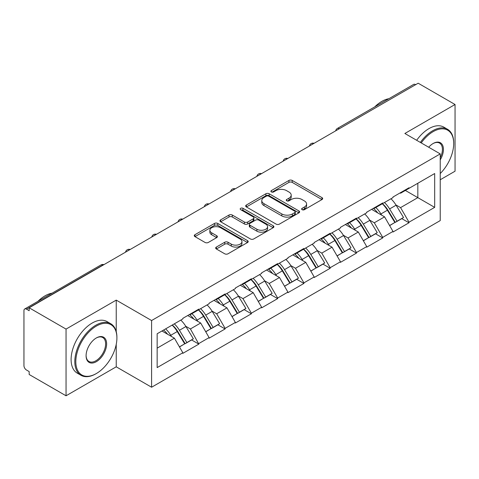 <?xml version="1.0" encoding="UTF-8"?>
<svg xmlns="http://www.w3.org/2000/svg" width="479" height="479" viewBox="0 0 479 479"><rect width="100%" height="100%" fill="white"/><g stroke="black" fill="none" stroke-linecap="round" stroke-linejoin="round"><path stroke-width="0.72" d="M302.105 209.682A1.635 0.946 0 0 0 304.422 209.682L321.984 199.539A2.335 1.347 0 0 0 322.666 198.587A2.335 1.347 0 0 0 321.984 197.629L292.232 180.451A2.335 1.347 0 0 0 288.927 180.451L271.365 190.594A1.635 0.946 0 0 0 270.88 191.259A1.635 0.946 0 0 0 271.365 191.929A1.635 0.946 0 0 0 273.677 191.929L275.952 190.618A7.478 4.317 0 0 1 286.526 190.618L289.011 192.049A7.478 4.317 0 0 1 291.196 195.103A7.478 4.317 0 0 1 289.011 198.156L286.735 199.468A1.635 0.946 0 0 0 286.256 200.138A1.635 0.946 0 0 0 286.735 200.803A1.635 0.946 0 0 0 289.047 200.803L291.322 199.492A7.478 4.317 0 0 1 301.902 199.492L304.381 200.923A7.478 4.317 0 0 1 306.572 203.976A7.478 4.317 0 0 1 304.381 207.03L302.105 208.341A1.635 0.946 0 0 0 301.626 209.012A1.635 0.946 0 0 0 302.105 209.682L302.105 208.341M216.358 247.068A2.335 1.347 0 0 0 215.676 248.02A2.335 1.347 0 0 0 216.358 248.972L224.711 253.792A2.335 1.347 0 0 0 228.016 253.792L247.517 242.53A2.335 1.347 0 0 0 248.206 241.578A2.335 1.347 0 0 0 247.517 240.626L217.765 223.448A2.335 1.347 0 0 0 214.46 223.448L194.953 234.704A2.335 1.347 0 0 0 194.27 235.662A2.335 1.347 0 0 0 194.953 236.614L205.036 242.44A2.335 1.347 0 0 0 208.347 242.44L216.694 237.62A2.335 1.347 0 0 0 217.376 236.662A2.335 1.347 0 0 0 216.694 235.71L211.694 232.824A6.251 3.61 0 0 1 209.862 230.267A6.251 3.61 0 0 1 213.718 226.932A6.251 3.61 0 0 1 220.538 227.717L240.123 239.027A6.251 3.61 0 0 1 241.955 241.578A6.251 3.61 0 0 1 238.093 244.913A6.251 3.61 0 0 1 231.279 244.128L228.016 242.248A2.335 1.347 0 0 0 224.711 242.248L216.358 247.068L216.358 248.972M116.235 300.117L66.048 329.091L29.171 307.799L418.173 83.214L455.05 104.506L404.869 133.479L440.231 153.897L151.598 320.535L116.235 300.117L116.235 331.648M276.114 224.112A2.335 1.347 0 0 0 279.419 224.112L298.926 212.856A2.335 1.347 0 0 0 299.609 211.898A2.335 1.347 0 0 0 298.926 210.946L269.174 193.767A2.335 1.347 0 0 0 265.869 193.767L246.362 205.03A2.335 1.347 0 0 0 245.679 205.982A2.335 1.347 0 0 0 246.362 206.934L276.114 224.112M241.314 210.036A1.635 0.946 0 0 1 242.973 210.263L242.973 208.317L273.222 225.783A2.335 1.347 0 0 1 273.904 226.741A2.335 1.347 0 0 1 273.222 227.693L253.72 238.955A2.335 1.347 0 0 1 250.409 238.955L220.657 221.777L220.657 219.867A2.335 1.347 0 0 0 219.975 220.819A2.335 1.347 0 0 0 220.657 221.777M220.657 219.867L229.004 215.047A2.335 1.347 0 0 1 232.309 215.047L244.38 222.017A2.335 1.347 0 0 0 247.685 222.017L253.223 218.819A2.335 1.347 0 0 0 253.906 217.861A2.335 1.347 0 0 0 253.223 216.909L240.662 209.658A1.635 0.946 0 0 1 240.183 208.988A1.635 0.946 0 0 1 241.188 208.114A1.635 0.946 0 0 1 242.973 208.317M66.048 329.091L66.048 395.786L116.235 366.818L151.598 387.23L151.598 320.535M151.598 387.23L440.231 220.591L440.231 153.897M172.254 325.037A15.957 9.215 -120 0 1 177.721 331.426L185.157 343.7L191.636 339.958L198.833 344.114L190.414 328.947L185.744 326.253M198.833 344.114L182.834 353.352L182.834 352.766L157.154 367.591L157.154 333.761L182.834 318.93L182.834 318.349L198.833 309.111L198.833 309.697L209.101 303.764L209.101 303.183L225.1 293.944L225.1 294.531L235.375 288.598L235.375 288.017L251.373 278.778L251.373 279.359L261.642 273.431L261.642 272.85L277.64 263.612L277.64 264.192L287.915 258.265L287.915 257.678L303.914 248.445L303.914 249.026L314.182 243.098L314.182 242.512L330.181 233.279L330.181 233.86L340.455 227.932L340.455 227.345L356.454 218.113L356.454 218.693L366.722 212.766L366.722 212.179L382.721 202.946L382.721 203.527L392.996 197.593L392.996 197.013L408.994 187.774L408.994 188.361L434.675 173.536L434.675 207.365L408.994 222.196L400.576 207.611L395.905 204.916M382.416 203.701A15.957 9.215 -120 0 1 387.882 210.089L395.319 222.37L401.797 218.628L408.994 222.777L408.994 222.196M408.994 222.777L392.996 232.016L392.996 231.429L382.721 237.362L374.303 222.777L369.638 220.083M356.148 218.867A15.957 9.215 -120 0 1 361.609 225.256L369.046 237.536L375.53 233.794L382.721 237.943L382.721 237.362M382.721 237.943L366.722 247.182L366.722 246.595L356.454 252.529L348.035 237.943L343.365 235.249M329.875 234.039A15.957 9.215 -120 0 1 335.342 240.422L342.778 252.702L349.257 248.96L356.454 253.11L356.454 252.529M356.454 253.11L340.455 262.348L340.455 261.768L330.181 267.695L321.762 253.11L317.098 250.421M303.608 249.206A15.957 9.215 -120 0 1 309.069 255.588L316.505 267.869L322.99 264.127L330.181 268.276L330.181 267.695M330.181 268.276L314.182 277.515L314.182 276.934L303.914 282.861L295.495 268.276L290.825 265.588M277.335 264.372A15.957 9.215 -120 0 1 282.802 270.755L290.238 283.035L296.717 279.293L303.914 283.448L303.914 282.861M303.914 283.448L287.915 292.681L287.915 292.1L277.64 298.028L269.222 283.448L264.558 280.754M251.068 279.538A15.957 9.215 -120 0 1 256.528 285.927L263.965 298.201L270.449 294.459L277.64 298.615L277.64 298.028M277.64 298.615L261.642 307.847L261.642 307.267L251.373 313.194L242.955 298.615L238.285 295.92M224.795 294.705A15.957 9.215 -120 0 1 230.261 301.093L237.698 313.368L244.176 309.626L251.373 313.781L251.373 313.194M251.373 313.781L235.375 323.014L235.375 322.433L225.1 328.36L216.682 313.781L212.017 311.087M198.528 309.871A15.957 9.215 -120 0 1 203.988 316.26L211.425 328.534L217.909 324.792L225.1 328.947L225.1 328.36M225.1 328.947L209.101 338.18L209.101 337.599L198.833 343.533M189.906 314.266L190.414 314.559L198.833 309.697M190.414 328.947L200.683 323.014L187.72 315.529M209.101 337.599L200.683 323.014M216.179 299.1L216.682 299.387L225.1 294.531M216.682 313.781L226.956 307.847L213.987 300.363M235.375 322.433L226.956 307.847M242.446 283.933L242.955 284.221L251.373 279.359M242.955 298.615L253.223 292.681L240.26 285.197M261.642 307.267L253.223 292.681M268.719 268.767L269.222 269.054L277.64 264.192M269.222 283.448L279.497 277.515L266.528 270.03M287.915 292.1L279.497 277.515M294.986 253.595L295.495 253.888L303.914 249.026M295.495 268.276L305.764 262.348L292.801 254.864M314.182 276.934L305.764 262.348M321.259 238.428L321.762 238.722L330.181 233.86M321.762 253.11L332.037 247.182L319.068 239.692M340.455 261.768L332.037 247.182M347.526 223.262L348.035 223.555L356.454 218.693M348.035 237.943L358.304 232.016L345.341 224.525M366.722 246.595L358.304 232.016M373.8 208.096L374.303 208.389L382.721 203.527M374.303 222.777L384.577 216.849L371.608 209.359M392.996 231.429L384.577 216.849M415.646 84.669L339.36 128.713M338.288 129.336A3.575 2.06 120 0 1 339.192 128.617A3.575 2.06 60 0 0 337.408 128.438L413.688 84.394A3.575 2.06 60 0 1 415.479 84.573M400.067 192.929L400.576 193.223L408.994 188.361M400.576 207.611L417.832 197.647L417.832 183.253L434.675 173.536M405.372 190.45L434.675 207.365M440.231 179.757L455.05 171.201L455.05 104.506M66.048 395.786L29.171 374.494L29.171 371.578L26.477 370.022A3.575 2.06 -120 0 1 23.95 365.651L23.95 310.62A3.575 2.06 -120 0 1 24.692 308.985A3.575 2.06 -120 0 1 26.477 309.159L29.171 310.715L29.171 307.799M157.154 348.149L174.416 338.18L161.95 330.989M182.834 352.766L174.416 338.18M387.511 210.377L388.343 210.856M361.238 225.543L362.076 226.022M334.971 240.709L335.803 241.188M308.698 255.876L309.536 256.355M282.43 271.042L283.263 271.527M256.157 286.208L256.995 286.693M229.89 301.375L230.722 301.86M203.617 316.541L204.455 317.026M177.35 331.707L178.182 332.192M116.235 366.818L116.235 344.353M302.764 209.91L304.381 208.976A7.478 4.317 0 0 0 306.572 205.922L306.572 203.976M291.196 195.103L291.196 197.049A7.478 4.317 0 0 1 289.011 200.102L287.388 201.036M321.954 199.557L292.232 182.397A2.335 1.347 0 0 0 288.927 182.397L272.018 192.163M298.896 212.874L269.174 195.713A2.335 1.347 0 0 0 265.869 195.713L246.392 206.952M294.795 212.568A1.635 0.946 0 0 0 295.274 211.898A1.635 0.946 0 0 0 294.795 211.233L268.677 196.151A1.635 0.946 0 0 0 266.36 196.151L263.965 197.534A7.478 4.317 0 0 0 261.774 200.587A7.478 4.317 0 0 0 263.965 203.647L281.82 213.951A7.478 4.317 0 0 0 292.394 213.951L294.795 212.568L294.795 214.514A1.635 0.946 0 0 0 295.274 213.844L295.274 211.898M261.774 200.587L261.774 202.533A7.478 4.317 0 0 0 263.965 205.587L263.965 203.647M294.795 214.514L292.394 215.897A7.478 4.317 0 0 1 281.82 215.897L263.965 205.587M220.687 221.795L229.004 216.993L229.004 215.047M253.906 217.861L253.906 219.807A2.335 1.347 0 0 1 253.223 220.759L247.685 223.956A2.335 1.347 0 0 1 244.38 223.956L232.309 216.993A2.335 1.347 0 0 0 229.004 216.993M242.973 210.263L273.192 227.711M256.9 229.243A6.251 3.61 0 0 0 263.713 230.028A6.251 3.61 0 0 0 267.575 226.693A6.251 3.61 0 0 0 265.743 224.136L258.84 220.154A2.335 1.347 0 0 0 255.535 220.154L249.996 223.352A2.335 1.347 0 0 0 249.314 224.304A2.335 1.347 0 0 0 249.996 225.262L256.9 229.243L256.9 231.189A6.251 3.61 0 0 0 263.713 231.968A6.251 3.61 0 0 0 267.575 228.633L267.575 226.693M249.314 224.304L249.314 226.25A2.335 1.347 0 0 0 249.996 227.202L249.996 225.262M256.9 231.189L249.996 227.202M241.955 241.578L241.955 243.524A6.251 3.61 0 0 1 238.093 246.859A6.251 3.61 0 0 1 231.279 246.074L228.016 244.188A2.335 1.347 0 0 0 224.711 244.188L216.394 248.99M209.862 230.267L209.862 232.213A6.251 3.61 0 0 0 211.694 234.764L211.694 232.824M216.658 237.638L211.694 234.764M247.487 242.548L217.765 225.393A2.335 1.347 0 0 0 214.46 225.393L194.989 236.632M390.966 198.767A19.531 11.274 60 0 1 396.085 205.204L389.601 208.946A19.531 11.274 -120 0 0 384.481 202.509M389.601 208.946L397.037 221.226L403.522 217.484L396.085 205.204M395.319 222.37L397.037 221.226M401.797 218.628L403.522 217.484M373.315 208.371A15.957 9.215 60 0 1 377.721 212.886M375.811 207.521A19.531 11.274 60 0 1 380.925 213.951L381.661 215.167M389.649 225.639L394.846 222.49L387.409 210.209A19.531 11.274 -120 0 0 382.296 203.773M394.846 222.49L389.589 225.525M364.699 213.933A19.531 11.274 60 0 1 369.812 220.37L363.327 224.112A19.531 11.274 -120 0 0 358.214 217.676M363.327 224.112L370.764 236.392L377.248 232.65L369.812 220.37M369.046 237.536L370.764 236.392M375.53 233.794L377.248 232.65M347.047 223.543A15.957 9.215 60 0 1 351.448 228.058M349.538 222.687A19.531 11.274 60 0 1 354.658 229.118L355.388 230.333M363.381 240.805L368.579 237.656L361.142 225.375A19.531 11.274 -120 0 0 356.023 218.939M368.579 237.656L363.316 240.692M338.425 229.1A19.531 11.274 60 0 1 343.545 235.536L337.06 239.278A19.531 11.274 -120 0 0 331.941 232.842M337.06 239.278L344.497 251.559L350.981 247.817L343.545 235.536M342.778 252.702L344.497 251.559M349.257 248.96L350.981 247.817M320.774 238.71A15.957 9.215 60 0 1 325.181 243.224M323.271 237.853A19.531 11.274 60 0 1 328.384 244.29L329.121 245.499M337.108 255.972L342.305 252.822L334.869 240.542A19.531 11.274 -120 0 0 329.756 234.111M342.305 252.822L337.048 255.858M312.158 244.266A19.531 11.274 60 0 1 317.272 250.703L310.787 254.445A19.531 11.274 -120 0 0 305.674 248.014M310.787 254.445L318.224 266.725L324.708 262.983L317.272 250.703M316.505 267.869L318.224 266.725M322.99 264.127L324.708 262.983M294.507 253.876A15.957 9.215 60 0 1 298.908 258.391M296.998 253.02A19.531 11.274 60 0 1 302.117 259.456L302.848 260.666M310.841 271.138L316.038 267.989L308.602 255.714A19.531 11.274 -120 0 0 303.482 249.278M316.038 267.989L310.775 271.03M285.885 259.438A19.531 11.274 60 0 1 291.004 265.869L284.52 269.617A19.531 11.274 -120 0 0 279.401 263.181M284.52 269.617L291.956 281.892L298.441 278.149L291.004 265.869M290.238 283.035L291.956 281.892M296.717 279.293L298.441 278.149M268.234 269.042A15.957 9.215 60 0 1 272.641 273.557M270.731 268.186A19.531 11.274 60 0 1 275.844 274.623L276.581 275.832M284.568 286.304L289.765 283.155L282.329 270.88A19.531 11.274 -120 0 0 277.215 264.444M289.765 283.155L284.508 286.197M259.618 274.605A19.531 11.274 60 0 1 264.731 281.035L258.247 284.783A19.531 11.274 -120 0 0 253.134 278.347M258.247 284.783L265.683 297.058L272.168 293.316L264.731 281.035M263.965 298.201L265.683 297.058M270.449 294.459L272.168 293.316M241.967 284.209A15.957 9.215 60 0 1 246.368 288.723M244.458 283.352A19.531 11.274 60 0 1 249.577 289.789L250.307 290.998M258.301 301.471L263.498 298.321L256.061 286.047A19.531 11.274 -120 0 0 250.942 279.61M263.498 298.321L258.235 301.363M440.231 173.542A29.057 16.777 120 0 0 453.703 143.49A29.057 16.777 120 0 0 433.16 131.629A29.057 16.777 120 0 0 421.233 142.922M420.364 142.425A29.77 17.19 -60 0 1 432.651 130.755A29.77 17.19 -60 0 1 447.536 129.282A29.77 17.19 -60 0 1 453.703 142.91L453.703 143.49M428.705 147.239A14.526 8.388 -60 0 1 433.16 143.49L433.16 143.49A14.526 8.388 -60 0 1 442.698 145.448A14.526 8.388 -60 0 1 440.231 159.872M440.231 157.801A13.813 7.975 120 0 0 439.56 143.101A13.813 7.975 120 0 0 432.902 143.64M374.716 106.901A29.77 17.19 -60 0 1 381.799 101.392A29.77 17.19 -60 0 1 388.876 98.722M416.658 140.287A29.77 17.19 -60 0 1 428.95 128.617A29.77 17.19 -60 0 1 443.835 127.139L447.536 129.282M96.363 326.079A29.057 16.777 120 0 0 75.814 361.663A29.057 16.777 120 0 0 96.363 373.524L95.854 373.818A29.77 17.19 -60 0 1 80.969 375.291A29.77 17.19 -60 0 1 76.406 351.436A29.77 17.19 -60 0 1 95.854 325.205A29.77 17.19 -60 0 1 110.739 323.726A29.77 17.19 -60 0 1 116.906 337.354L116.906 337.94A29.057 16.777 120 0 0 96.363 326.079M96.363 337.94L96.363 337.94A14.526 8.388 -60 0 1 106.631 343.868A14.526 8.388 -60 0 1 96.363 361.663A14.526 8.388 -60 0 1 86.088 355.729A14.526 8.388 -60 0 1 96.363 337.94L96.363 337.94M86.094 355.436A13.813 7.975 120 0 0 88.95 361.471A13.813 7.975 120 0 0 95.854 360.789A13.813 7.975 120 0 0 104.877 348.616A13.813 7.975 120 0 0 102.763 337.545A13.813 7.975 120 0 0 96.105 338.09M37.919 301.345A29.77 17.19 -60 0 1 45.002 295.842A29.77 17.19 -60 0 1 52.079 293.172M80.969 375.291L77.269 373.153A29.77 17.19 -60 0 1 72.706 349.299A29.77 17.19 -60 0 1 92.154 323.062A29.77 17.19 -60 0 1 107.039 321.589L110.739 323.726M95.854 373.818L96.363 373.524A29.057 16.777 120 0 0 116.906 337.94M233.345 289.771A19.531 11.274 60 0 1 238.464 296.208L231.98 299.95A19.531 11.274 -120 0 0 226.86 293.513M231.98 299.95L239.416 312.224L245.901 308.482L238.464 296.208M237.698 313.368L239.416 312.224M244.176 309.626L245.901 308.482M215.694 299.375A15.957 9.215 60 0 1 220.101 303.89M218.19 298.519A19.531 11.274 60 0 1 223.304 304.955L224.04 306.165M232.028 316.643L237.225 313.494L229.788 301.213A19.531 11.274 -120 0 0 224.675 294.777M237.225 313.494L231.968 316.529M207.078 304.937A19.531 11.274 60 0 1 212.191 311.374L205.707 315.116A19.531 11.274 -120 0 0 200.593 308.68M205.707 315.116L213.143 327.397L219.627 323.648L212.191 311.374M211.425 328.534L213.143 327.397M217.909 324.792L219.627 323.648M189.427 314.541A15.957 9.215 60 0 1 193.827 319.056M191.917 313.685A19.531 11.274 60 0 1 197.037 320.122L197.767 321.331M205.76 331.809L210.958 328.66L203.521 316.38A19.531 11.274 -120 0 0 198.402 309.943M210.958 328.66L205.695 331.696M180.805 320.104A19.531 11.274 60 0 1 185.924 326.54L179.439 330.282A19.531 11.274 -120 0 0 174.32 323.846M179.439 330.282L186.876 342.563L193.36 338.815L185.924 326.54M185.157 343.7L186.876 342.563M191.636 339.958L193.36 338.815M163.584 330.043A15.957 9.215 60 0 1 167.56 334.222M165.65 328.851A19.531 11.274 60 0 1 170.763 335.288L171.5 336.498M179.487 346.976L184.684 343.826L177.248 331.546A19.531 11.274 -120 0 0 172.135 325.109M184.684 343.826L179.427 346.862M102.931 265.216L102.763 265.121A3.575 2.06 -120 0 0 100.973 264.941L24.692 308.985M102.757 265.121L26.477 309.159M312.015 144.502A3.575 2.06 120 0 1 312.919 143.784A3.575 2.06 -60 0 1 313.829 143.455M285.747 159.669A3.575 2.06 120 0 1 286.652 158.95A3.575 2.06 -60 0 1 287.556 158.621M259.474 174.835A3.575 2.06 120 0 1 260.384 174.117A3.575 2.06 -60 0 1 261.289 173.787M233.207 190.001A3.575 2.06 120 0 1 234.111 189.283A3.575 2.06 -60 0 1 235.015 188.954M206.934 205.168A3.575 2.06 120 0 1 207.838 204.449A3.575 2.06 -60 0 1 208.748 204.12M180.667 220.334A3.575 2.06 120 0 1 181.571 219.616A3.575 2.06 -60 0 1 182.475 219.286M154.394 235.5A3.575 2.06 120 0 1 155.298 234.782A3.575 2.06 -60 0 1 156.208 234.453M128.127 250.667A3.575 2.06 120 0 1 129.031 249.948A3.575 2.06 -60 0 1 129.935 249.625M102.763 265.121A3.575 2.06 -60 0 1 103.668 264.791M304.381 208.976L304.381 207.03M286.735 200.803L286.735 199.468M289.011 200.102L289.011 198.156M271.365 191.929L271.365 190.594M288.927 182.397L288.927 180.451M292.232 182.397L292.232 180.451M321.984 199.539L321.984 197.629M246.362 206.934L246.362 205.03M265.869 195.713L265.869 193.767M269.174 195.713L269.174 193.767M298.926 212.856L298.926 210.946M281.82 215.897L281.82 213.951M292.394 215.897L292.394 213.951M232.309 216.993L232.309 215.047M244.38 223.956L244.38 222.017M247.685 223.956L247.685 222.017M253.223 220.759L253.223 218.819M273.222 227.693L273.222 225.783M224.711 244.188L224.711 242.248M228.016 244.188L228.016 242.248M231.279 246.074L231.279 244.128M216.694 237.62L216.694 235.71M194.953 236.614L194.953 234.704M214.46 225.393L214.46 223.448M217.765 225.393L217.765 223.448M247.517 242.53L247.517 240.626M387.409 210.209L380.925 213.951M361.142 225.375L354.658 229.118M334.869 240.542L328.384 244.29M308.602 255.714L302.117 259.456M282.329 270.88L275.844 274.623M256.061 286.047L249.577 289.789M229.788 301.213L223.304 304.955M203.521 316.38L197.037 320.122M177.248 331.546L170.763 335.288M337.408 128.438A3.575 3.575 0 0 0 335.689 130.833M314.068 143.317A3.575 3.575 0 0 0 309.416 145.999M287.795 158.483A3.575 3.575 0 0 0 283.149 161.166M261.528 173.649A3.575 3.575 0 0 0 256.876 176.332M235.255 188.816A3.575 3.575 0 0 0 230.609 191.498M208.988 203.982A3.575 3.575 0 0 0 204.335 206.665M182.715 219.148A3.575 3.575 0 0 0 178.068 221.837M156.447 234.315A3.575 3.575 0 0 0 151.795 237.003M130.174 249.487A3.575 3.575 0 0 0 125.528 252.17M103.907 264.653A3.575 3.575 0 0 0 100.973 264.941"/></g></svg>
